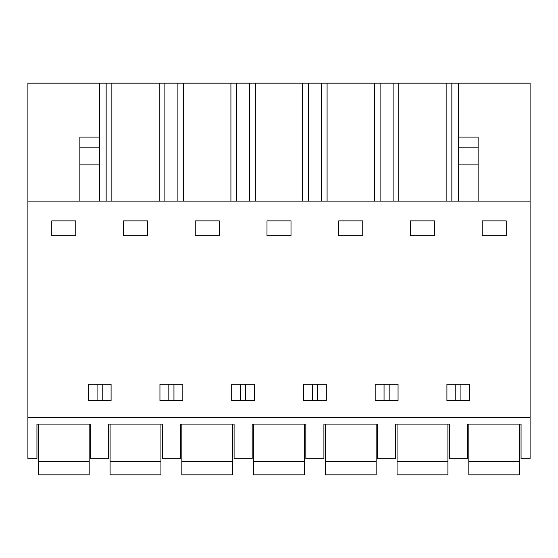 <?xml version="1.0" encoding="UTF-8"?>
<svg xmlns="http://www.w3.org/2000/svg" width="558" height="558" viewBox="0 0 558 558"><rect width="100%" height="100%" fill="white"/><g stroke="black" fill="none" stroke-linecap="round" stroke-linejoin="round"><path stroke-width="0.84" d="M27.9 417.74L27.9 458.69L36.94 458.69L36.94 424.094L90.605 424.094L90.605 458.69L108.684 458.69L108.684 424.094L162.35 424.094L162.35 458.69L180.422 458.69L180.422 424.094L234.088 424.094L234.088 458.69L252.167 458.69L252.167 424.094L305.833 424.094L305.833 458.69L323.912 458.69L323.912 424.094L377.578 424.094L377.578 458.69L395.65 458.69L395.65 424.094L449.316 424.094L449.316 458.69L467.395 458.69L467.395 424.094L521.06 424.094L521.06 458.69L530.1 458.69L530.1 417.74L27.9 417.74L27.9 83.17L99.645 83.17L99.645 147.173L79.871 147.173L79.871 201.096M27.9 201.096L530.1 201.096L530.1 417.74M51.768 235.699L51.768 220.87L75.776 220.87L75.776 235.699L51.768 235.699M458.355 400.505L446.916 400.505L446.916 384.267L469.794 384.267L469.794 400.505L458.355 400.505M398.056 400.505L375.178 400.505L375.178 384.267L398.056 384.267L398.056 400.505M266.996 220.87L291.004 220.87L291.004 235.699L266.996 235.699L266.996 220.87M254.567 384.267L254.567 400.505L231.689 400.505L231.689 384.267L254.567 384.267M326.311 384.267L326.311 400.505L303.433 400.505L303.433 384.267L326.311 384.267M123.513 220.87L147.521 220.87L147.521 235.699L123.513 235.699L123.513 220.87M171.383 400.505L159.944 400.505L159.944 384.267L182.822 384.267L182.822 400.505L171.383 400.505M195.251 220.87L219.259 220.87L219.259 235.699L195.251 235.699L195.251 220.87M410.479 220.87L434.487 220.87L434.487 235.699L410.479 235.699L410.479 220.87M111.084 384.267L111.084 400.505L88.206 400.505L88.206 384.267L111.084 384.267M482.224 220.87L506.232 220.87L506.232 235.699L482.224 235.699L482.224 220.87M362.749 235.699L338.741 235.699L338.741 220.87L362.749 220.87L362.749 235.699M106.153 201.096L106.153 83.17L99.645 83.17M106.153 83.17L530.1 83.17L530.1 201.096M460.922 400.505L460.922 384.267M455.795 400.505L455.795 384.267M384.05 400.505L384.05 384.267M389.177 400.505L389.177 384.267M245.687 400.505L245.687 384.267M240.568 400.505L240.568 384.267M173.95 400.505L173.95 384.267M168.823 400.505L168.823 384.267M312.313 400.505L312.313 384.267M317.432 400.505L317.432 384.267M102.205 400.505L102.205 384.267M97.078 400.505L97.078 384.267M458.355 201.096L458.355 83.17M451.847 201.096L451.847 83.17M446.142 83.17L446.142 201.096M398.83 201.096L398.83 83.17M393.125 201.096L393.125 83.17M380.103 201.096L380.103 83.17M374.397 83.17L374.397 201.096M327.086 201.096L327.086 83.17M321.38 201.096L321.38 83.17M308.358 201.096L308.358 83.17M302.652 83.17L302.652 201.096M255.348 201.096L255.348 83.17M249.642 201.096L249.642 83.17M236.62 201.096L236.62 83.17M230.914 83.17L230.914 201.096M183.603 201.096L183.603 83.17M177.897 201.096L177.897 83.17M164.875 201.096L164.875 83.17M159.169 83.17L159.169 201.096M111.858 201.096L111.858 83.17M458.355 137.101L478.129 137.101L478.129 201.096M79.871 164.875L99.645 164.875L99.645 147.173M99.645 164.875L99.645 201.096M99.645 137.101L79.871 137.101L79.871 147.173M38.349 461.41L38.349 474.83L89.189 474.83L89.189 461.41L38.349 461.41L38.349 424.094M89.189 424.094L89.189 461.41M110.093 461.41L110.093 474.83L160.934 474.83L160.934 461.41L110.093 461.41L110.093 424.094M160.934 424.094L160.934 461.41M181.838 461.41L181.838 474.83L232.679 474.83L232.679 461.41L181.838 461.41L181.838 424.094M232.679 424.094L232.679 461.41M253.576 461.41L253.576 474.83L304.424 474.83L304.424 461.41L253.576 461.41L253.576 424.094M304.424 424.094L304.424 461.41M325.321 461.41L325.321 474.83L376.162 474.83L376.162 461.41L325.321 461.41L325.321 424.094M376.162 424.094L376.162 461.41M397.066 461.41L397.066 474.83L447.907 474.83L447.907 461.41L397.066 461.41L397.066 424.094M447.907 424.094L447.907 461.41M468.811 461.41L468.811 474.83L519.651 474.83L519.651 461.41L468.811 461.41L468.811 424.094M519.651 424.094L519.651 461.41M458.355 164.875L478.129 164.875M458.355 147.173L478.129 147.173"/></g></svg>
